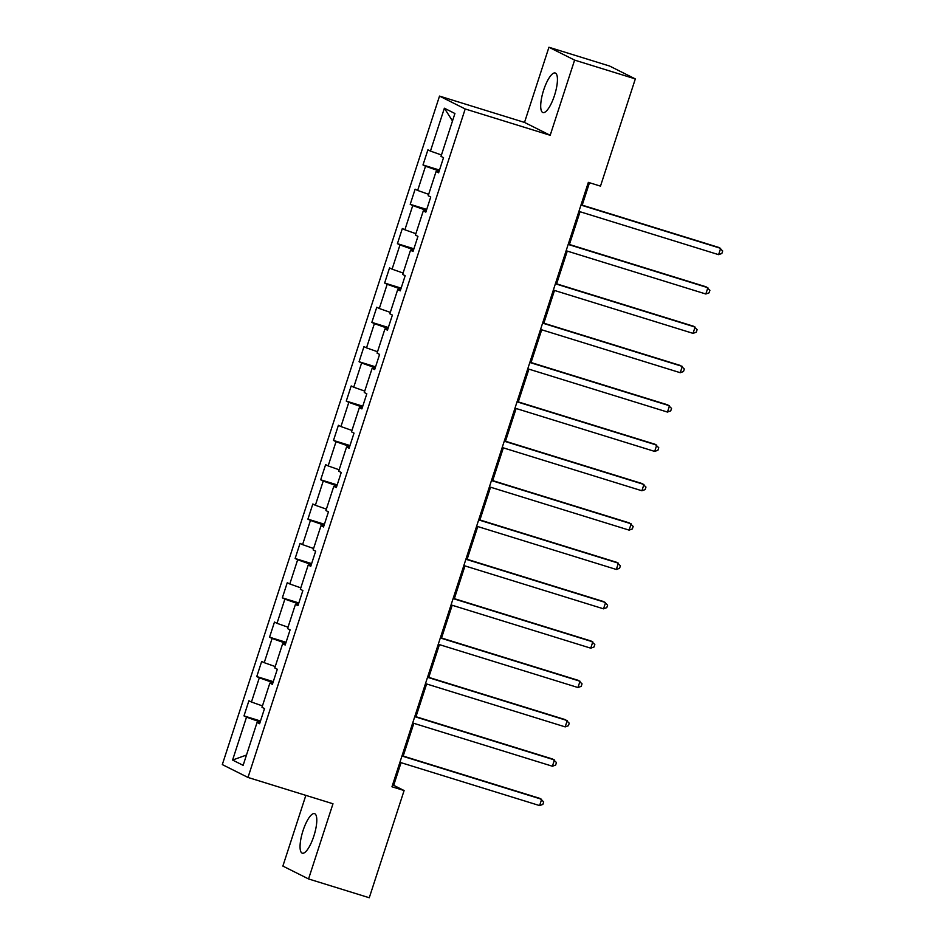 <?xml version="1.0" encoding="UTF-8"?>
<svg xmlns="http://www.w3.org/2000/svg" width="945" height="945" viewBox="0 0 945 945"><rect width="100%" height="100%" fill="white"/><g stroke="black" fill="none" stroke-linecap="round" stroke-linejoin="round"><path stroke-width="1.42" d="M313.834 836.124A20.707 5.977 -72.8 0 0 314.555 813.633A20.707 5.977 -72.8 0 0 303.014 830.702A20.707 5.977 -72.8 0 0 302.294 853.193A20.707 5.977 -72.8 0 0 313.834 836.124M554.479 95.492A20.707 5.977 -72.8 0 0 555.199 73.001A20.707 5.977 -72.8 0 0 543.659 90.07A20.707 5.977 -72.8 0 0 542.938 112.561A20.707 5.977 -72.8 0 0 554.479 95.492M305.849 795.371L282.874 866.081L308.554 878.944L369.271 897.75L404.106 790.54L393.687 785.319L401.046 762.674M439.519 96.095L222.311 764.588L247.992 777.451L465.2 108.97L439.519 96.095L524.51 122.425L550.191 135.289L574.607 60.114L548.939 47.25L524.51 122.425M548.939 47.25L609.643 66.055L635.323 78.919L574.607 60.114M259.804 723.09L257.064 722.452L259.603 723.728L264.517 708.585L261.989 707.321L269.857 683.105L272.384 684.369L277.31 669.237L274.771 667.961L282.638 643.746L285.177 645.022L290.091 629.878L287.563 628.614L295.431 604.398L297.959 605.662L302.872 590.53L300.345 589.267L308.212 565.039L310.751 566.315L315.665 551.183L313.126 549.907L321.005 525.692L323.533 526.956L328.447 511.824L325.919 510.56L333.786 486.344L336.314 487.608L341.239 472.476L338.7 471.201L346.567 446.985L349.107 448.261L354.021 433.117L351.493 431.853L359.36 407.638L361.888 408.901L366.814 393.77L364.274 392.494L372.141 368.278L374.681 369.554L379.595 354.41L377.067 353.146L384.934 328.931L387.462 330.195L392.388 315.063L389.848 313.799L397.715 289.583L400.255 290.847L405.169 275.716L402.641 274.44L410.508 250.224L413.036 251.5L417.95 236.356L415.422 235.092L423.289 210.877L425.829 212.141L430.743 197.009L428.203 195.733L436.082 171.517L438.61 172.793L443.524 157.65L440.996 156.386L454.923 113.506L444.374 108.214L452.501 120.984M257.064 722.452L243.137 765.332L232.588 760.052L246.515 717.172L243.987 715.897L260.477 721.011M444.374 108.214L430.447 151.094L427.908 149.83L422.994 164.962L425.522 166.237L417.655 190.453L415.127 189.177L410.213 204.321L412.741 205.585L404.873 229.8L402.334 228.536L397.42 243.668L399.959 244.944L392.08 269.16L389.553 267.884L384.639 283.027L387.166 284.291L379.299 308.507L376.771 307.243L371.846 322.375L374.385 323.639L366.518 347.866L363.979 346.591L359.065 361.722L361.592 362.998L353.725 387.214L351.197 385.95L346.272 401.082L348.811 402.346L340.944 426.561L338.404 425.297L333.49 440.429L336.018 441.705L328.151 465.92L325.623 464.645L320.698 479.788L323.237 481.052L315.37 505.268L312.83 504.004L307.916 519.136L310.444 520.411L302.577 544.627L300.049 543.351L295.135 558.483L297.663 559.759L289.796 583.975L287.256 582.711L282.342 597.842L284.882 599.106L277.003 623.322L274.475 622.058L269.561 637.19L272.089 638.466L264.222 662.681L261.694 661.405L256.768 676.549L259.308 677.813L251.441 702.029L248.901 700.765L243.987 715.897M635.323 78.919L600.488 186.13L588.345 182.373L391.962 786.783L404.106 790.54M272.975 682.573L271.794 682.219L271.392 683.459M272.597 683.743L269.857 683.105M251.441 702.029L262.438 705.915M259.308 677.813L271.794 682.219M285.756 643.226L284.575 642.86L284.173 644.112M285.378 644.384L282.638 643.746M264.222 662.681L275.231 666.556M272.089 638.466L284.575 642.86M298.537 603.879L297.368 603.512L296.966 604.753M298.159 605.036L295.431 604.398M277.003 623.322L288.012 627.208M284.882 599.106L297.368 603.512M311.33 564.519L310.149 564.153L309.747 565.405M310.952 565.677L308.212 565.039M289.796 583.975L300.805 587.849M297.663 559.759L310.149 564.153M324.111 525.172L322.942 524.806L322.54 526.046M323.733 526.33L321.005 525.692M302.577 544.627L313.586 548.502M310.444 520.411L322.942 524.806M336.904 485.813L335.723 485.458L335.321 486.699M336.526 486.982L333.786 486.344M315.37 505.268L326.379 509.142M323.237 481.052L335.723 485.458M349.685 446.465L348.516 446.099L348.103 447.339M349.307 447.623L346.567 446.985M328.151 465.92L339.16 469.795M336.018 441.705L348.516 446.099M362.478 407.118L361.297 406.752L360.895 407.992M362.1 408.275L359.36 407.638M340.944 426.561L351.953 430.447M348.811 402.346L361.297 406.752M375.26 367.759L374.09 367.392L373.677 368.644M374.881 368.916L372.141 368.278M353.725 387.214L364.735 391.088M361.592 362.998L374.09 367.392M388.052 328.411L386.871 328.045L386.47 329.285M387.674 329.569L384.934 328.931M366.518 347.866L377.516 351.741M374.385 323.639L386.871 328.045M400.834 289.052L399.652 288.686L399.251 289.938M400.456 290.221L397.715 289.583M379.299 308.507L390.309 312.382M387.166 284.291L399.652 288.686M413.615 249.704L412.445 249.338L412.044 250.579M413.237 250.862L410.508 250.224M392.08 269.16L403.09 273.034M399.959 244.944L412.445 249.338M426.408 210.345L425.226 209.991L424.825 211.231M426.03 211.515L423.289 210.877M404.873 229.8L415.883 233.687M412.741 205.585L425.226 209.991M439.189 170.998L438.019 170.632L437.618 171.884M438.811 172.155L436.082 171.517M417.655 190.453L428.664 194.327M425.522 166.237L438.019 170.632M430.447 151.094L441.457 154.98M308.554 878.944L332.983 803.77L247.992 777.451M550.191 135.289L465.2 108.97M403.196 756.059L413.839 723.315M415.977 716.712L426.62 683.967M428.77 677.364L439.413 644.62M441.551 638.005L452.194 605.261M454.344 598.657L464.975 565.913M467.125 559.298L477.768 526.554M479.918 519.951L490.549 487.207M492.699 480.603L503.342 447.859M505.492 441.244L516.124 408.5M518.273 401.897L528.916 369.152M531.055 362.537L541.698 329.793M543.847 323.19L554.491 290.446M556.629 283.831L567.272 251.086M569.422 244.483L580.053 211.739M582.203 205.136L589.491 182.728M260.182 721.933L259.013 721.567L258.599 722.807M232.588 760.052L246.48 755.031M246.515 717.172L259.013 721.567M392.541 784.964L393.687 785.319M422.994 164.962L439.496 170.076M410.213 204.321L426.703 209.424M397.42 243.668L413.922 248.783M384.639 283.027L401.129 288.13M371.846 322.375L388.348 327.49M359.065 361.722L375.555 366.837M346.272 401.082L362.774 406.185M333.49 440.429L349.993 445.544M320.698 479.788L337.2 484.891M307.916 519.136L324.418 524.251M295.135 558.483L311.626 563.598M282.342 597.842L298.844 602.945M269.561 637.19L286.051 642.305M256.768 676.549L273.27 681.652M580.962 205.077L720.669 248.346L718.613 254.654L578.919 211.385M581.057 204.781L718.932 247.484L722.689 250.957L721.862 253.484L718.613 254.654M568.181 244.436L707.876 287.705L705.832 294.001L566.126 250.744M568.276 244.129L706.139 286.831L709.896 290.304L709.081 292.832L705.832 294.001M555.388 283.784L695.095 327.053L693.039 333.361L553.345 290.091M555.495 283.488L693.358 326.179L697.115 329.663L696.288 332.179L693.039 333.361M542.607 323.131L682.302 366.4L680.258 372.708L540.552 329.439M542.702 322.836L680.565 365.538L684.322 369.011L683.507 371.539L680.258 372.708M529.814 362.49L669.521 405.759L667.465 412.067L527.771 368.798M529.921 362.183L667.784 404.885L671.541 408.37L670.726 410.886L667.465 412.067M517.033 401.838L656.728 445.107L654.684 451.415L514.978 408.145M517.128 401.542L655.003 444.244L658.759 447.717L657.933 450.245L654.684 451.415M504.252 441.197L643.947 484.466L641.891 490.762L502.197 447.505M504.346 440.89L642.21 483.592L645.967 487.065L645.151 489.593L641.891 490.762M491.459 480.544L631.166 523.813L629.11 530.121L489.415 486.852M491.554 480.249L629.429 522.939L633.185 526.424L632.359 528.94L629.11 530.121M478.678 519.904L618.373 563.161L616.329 569.469L476.623 526.2M478.772 519.596L616.636 562.299L620.393 565.771L619.577 568.299L616.329 569.469M465.885 559.251L605.591 602.52L603.536 608.828L463.841 565.559M465.979 558.944L603.855 601.646L607.611 605.131L606.784 607.647L603.536 608.828M453.104 598.598L592.798 641.868L590.755 648.175L451.048 604.906M453.198 598.303L591.062 641.005L594.818 644.478L594.003 647.006L590.755 648.175M440.311 637.958L580.017 681.227L577.962 687.535L438.267 644.266M440.417 637.651L578.281 680.353L582.037 683.837L581.21 686.353L577.962 687.535M427.53 677.305L567.224 720.574L565.181 726.882L425.474 683.613M427.624 677.01L565.488 719.7L569.244 723.185L568.429 725.701L565.181 726.882M414.737 716.664L554.443 759.934L552.388 766.23L412.693 722.972M414.843 716.357L552.707 759.059L556.463 762.532L555.648 765.06L552.388 766.23M401.956 756.012L541.65 799.281L539.607 805.589L399.9 762.32M402.05 755.716L539.926 798.407L543.682 801.892L542.855 804.408L539.607 805.589"/></g></svg>
